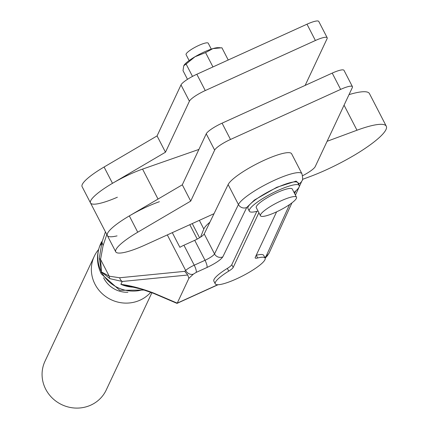 <?xml version="1.0" encoding="UTF-8"?>
<svg xmlns="http://www.w3.org/2000/svg" width="429" height="429" viewBox="0 0 429 429"><rect width="100%" height="100%" fill="white"/><g stroke="black" fill="none" stroke-linecap="round" stroke-linejoin="round"><path stroke-width="0.64" d="M305.148 85.409L327.102 38.642A15.589 3.057 152.7 0 0 327.188 37.752A15.589 3.057 152.7 0 0 315.395 40.503L205.25 90.562A15.589 3.057 152.7 0 0 189.414 101.217L165.476 152.209L112.495 183.312A38.969 7.636 152.7 0 0 90.508 202.944A38.969 7.636 152.7 0 0 117.374 197.217M327.188 37.752L318.774 21.45A15.589 3.057 152.7 0 0 306.987 24.201L196.836 74.265A15.589 3.057 152.7 0 0 181 84.915L157.062 135.913L104.081 167.015A38.969 7.636 152.7 0 0 82.095 186.642L90.508 202.944A38.969 7.636 -27.3 0 1 106.247 187.167A38.969 7.636 -27.3 0 1 142.562 169.106L198.911 149.426M165.476 152.209L157.062 135.913M302.617 175.718A15.589 3.057 152.7 0 0 315.213 166.629L352.343 87.543A15.589 3.057 152.7 0 0 352.424 86.653L344.01 70.351A15.589 3.057 152.7 0 0 332.223 73.102L222.072 123.166A15.589 3.057 152.7 0 0 206.242 133.816L182.298 184.813L129.322 215.91A38.969 7.636 152.7 0 0 107.336 235.542A38.969 7.636 152.7 0 0 117.058 235.875M352.424 86.653A15.589 3.057 152.7 0 0 340.637 89.404L230.486 139.463A15.589 3.057 152.7 0 0 214.656 150.118L190.712 201.11L182.298 184.813M190.712 201.11L137.736 232.212A38.969 7.636 152.7 0 0 115.75 251.839A38.969 7.636 152.7 0 0 145.216 244.959L214.023 213.685M186.095 54.681A12.473 2.445 -27.3 0 1 186.079 54.649A12.473 2.445 -27.3 0 1 195.956 46.804A12.473 2.445 -27.3 0 1 208.226 43.179A12.473 2.445 -27.3 0 1 208.242 43.211A12.473 2.445 -27.3 0 1 208.258 43.243M99.313 258.151A6.237 2.842 -179.8 0 0 100.558 259.411L109.223 276.196L101.491 271.959L100.558 259.411L103.083 245.629L101.979 242.197L99.313 258.151L101.491 271.959L109.899 278.662L122.249 281.472A6.237 5.143 -95.6 0 1 119.664 277.761L109.223 276.196A6.237 4.515 116.1 0 0 109.899 278.662M258.88 212.693L233.194 267.406A9.352 1.834 -27.3 0 1 228.743 271.117A28.057 5.497 152.7 0 0 215.401 282.234A28.057 5.497 152.7 0 0 215.251 283.842A28.057 5.497 152.7 0 0 239.586 277.424A28.057 5.497 152.7 0 0 264.966 259.706A28.057 5.497 152.7 0 0 265.117 258.102A28.057 5.497 152.7 0 0 257.657 257.974A9.352 1.834 -27.3 0 1 255.175 257.931A9.352 1.834 -27.3 0 1 255.223 257.395L276.608 211.846M215.251 283.842L213.851 281.124A28.057 5.497 -27.3 0 1 214.001 279.52A28.057 5.497 -27.3 0 1 227.343 268.398L228.743 271.117M257.657 257.974L256.258 255.26A28.057 5.497 -27.3 0 1 263.717 255.384L265.117 258.102M294.031 192.433A28.057 5.497 152.7 0 0 299.061 187.087A28.057 5.497 152.7 0 0 299.211 185.478A28.057 5.497 152.7 0 0 274.882 191.902A28.057 5.497 152.7 0 0 249.496 209.615A28.057 5.497 152.7 0 0 249.346 211.218A28.057 5.497 152.7 0 0 256.805 211.347A9.352 1.834 -27.3 0 1 258.065 211.111M249.346 211.218L247.946 208.499A28.057 5.497 -27.3 0 1 248.096 206.896A28.057 5.497 -27.3 0 1 273.477 189.184A28.057 5.497 -27.3 0 1 297.812 182.765L299.211 185.478M256.301 207.695A20.265 3.968 -27.3 0 1 256.274 207.641A20.265 3.968 -27.3 0 1 272.324 194.889A20.265 3.968 -27.3 0 1 292.256 189.001A20.265 3.968 -27.3 0 1 292.288 189.055A20.265 3.968 -27.3 0 1 292.315 189.109M260.51 215.846A20.265 3.968 -27.3 0 1 260.478 215.792A20.265 3.968 -27.3 0 1 276.533 203.04A20.265 3.968 -27.3 0 1 296.466 197.152A20.265 3.968 -27.3 0 1 296.493 197.206A20.265 3.968 -27.3 0 1 280.443 209.958A20.265 3.968 -27.3 0 1 260.51 215.846M228.223 60.001L221.911 47.769L212.918 48.611L205.561 52.606L195.023 56.746L186.111 64.039L192.492 76.405M212.956 66.935L205.561 52.606M187.494 79.322L183.011 70.635L183.746 65.76L186.111 64.039M184.121 65.122L184.057 65.219A20.265 3.968 -27.3 0 1 184.121 65.122A20.265 3.968 -27.3 0 1 195.023 56.746A20.265 3.968 -27.3 0 1 212.918 48.611A20.265 3.968 -27.3 0 1 217.911 47.683L220.227 47.71M233.194 267.406L231.789 264.693A9.352 1.834 -27.3 0 1 227.343 268.398M231.789 264.693L256.842 211.336M133.457 287.194A34.293 32.588 -154.9 0 1 120.903 284.336L141.339 289.125L153.566 293.356L153.705 293.082C141.87 288.567 130.936 285.655 120.903 284.336L122.249 281.472L187.763 275.01L188.873 278.362L177.241 303.142L217.734 284.738M298.702 184.486L299.061 183.692L296.096 181.113L276.802 187.28L254.392 200.064L246.739 207.47L222.828 256.853C220.678 259.904 215.406 263.449 207.009 267.481L196.214 272.388A6.237 1.512 -114.4 0 0 194.235 265.197L183.928 245.227L194.723 240.32L205.03 260.29L194.235 265.197A9.352 1.834 152.7 0 0 185.66 270.452L184.711 271.348L187.763 275.01M199.565 237.763L192.246 223.584M189.811 224.694L197.238 239.087M183.928 245.227A9.352 1.834 -27.3 0 0 179.874 247.313L172.302 232.647M299.061 183.692A6.237 5.936 24.4 0 0 301.936 180.84C302.874 180.362 302.874 177.997 301.936 173.756L291.629 153.786A35.854 7.025 152.7 0 0 260.634 161.942A35.854 7.025 152.7 0 0 228.126 184.561L204.215 233.944A9.352 1.834 -27.3 0 1 194.723 240.32M153.566 293.356L176.968 303.362L177.241 303.142L153.705 293.082M101.346 242.696L100.976 243.876M200.558 237.14L203.823 229A37.414 7.331 -27.3 0 1 209.899 222.206M302.466 179.376L309.534 176.769A61.025 11.958 -27.3 0 0 355.775 154.349L355.775 154.349A59.454 11.647 152.7 0 0 386.288 126.212A59.454 11.647 152.7 0 0 356.987 130.228L327.102 141.302M159.39 201.705A38.969 7.636 152.7 0 0 123.075 219.766A38.969 7.636 152.7 0 0 107.336 235.542L90.508 202.944M386.288 126.212L369.46 93.613A59.454 11.647 152.7 0 0 349.013 94.632M127.912 292.267A25.096 23.847 -154.9 0 1 103.603 277.74M150.799 292.235A33.827 32.143 -154.9 0 1 140.101 300.139A33.827 32.143 -154.9 0 1 101.796 293.297A33.827 32.143 -154.9 0 1 94.267 256.29A33.827 32.143 -154.9 0 1 98.6 249.539M151.925 292.675L106.22 390.02A33.827 32.143 -154.9 0 1 90.814 405.121A33.827 32.143 -154.9 0 1 52.51 398.278A33.827 32.143 -154.9 0 1 44.981 361.266L94.267 256.29M315.395 40.503L306.987 24.201M205.25 90.562L196.836 74.265M189.414 101.217L181 84.915M112.495 183.312L104.081 167.015M340.637 89.404L332.223 73.102M230.486 139.463L222.072 123.166M214.656 150.118L206.242 133.816M137.736 232.212L129.322 215.91M143.088 289.629A34.293 32.588 -154.9 0 1 101.491 271.959A34.293 32.588 -154.9 0 1 100.74 243.618C96.235 253.807 96.428 263.91 101.308 273.922L119.782 290.315L144.482 290.047M101.491 271.959A34.293 6.719 152.7 0 0 101.308 273.922M105.443 231.874L101.979 242.197L100.633 245.061A34.293 32.588 -154.9 0 1 101.164 243.254M167.315 234.915L185.66 270.452A6.237 5.046 46.7 0 0 193.356 274.142L196.214 272.388M193.356 274.142L188.873 278.362M264.94 257.754L266.345 255.689L289.575 204.563M294.594 193.522L295.753 190.975M207.009 267.481A6.237 1.512 65.6 0 0 205.03 260.29A9.352 1.834 152.7 0 0 214.521 253.914L204.215 233.944M228.126 184.561L238.433 204.531L214.521 253.914A6.237 5.915 -154.2 0 0 222.828 256.853M301.936 173.756A35.854 7.025 152.7 0 0 270.94 181.912A35.854 7.025 152.7 0 0 238.433 204.531A6.237 5.915 25.8 0 0 246.739 207.47M291.918 202.879L269.219 252.831A6.237 5.936 -155.6 0 1 266.345 255.689M119.664 277.761L184.711 271.348M103.083 245.629L106.81 234.524M203.823 229L199.356 220.35M142.562 169.106L158.028 199.061M344.063 105.18L356.987 130.228M115.75 251.839L107.336 235.542M189.13 60.564L186.079 54.649M101.614 241.752L100.74 243.618M256.274 207.641L260.478 215.792M292.288 189.055L296.493 197.206M301.936 180.84L295.431 195.147M269.219 252.831L267.117 256.075L265.16 258.188M218.055 284.733L177.064 303.362M211.293 49.126L208.242 43.211"/></g></svg>
